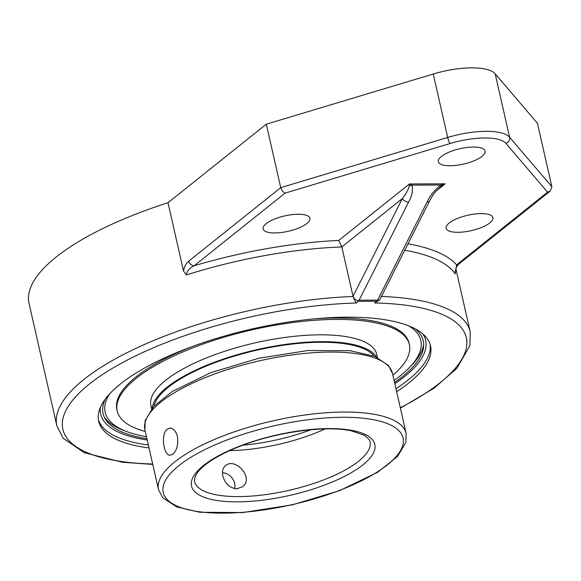<?xml version="1.0" encoding="UTF-8"?>
<svg xmlns="http://www.w3.org/2000/svg" width="581" height="581" viewBox="0 0 581 581"><rect width="100%" height="100%" fill="white"/><g stroke="black" fill="none" stroke-linecap="round" stroke-linejoin="round"><path stroke-width="0.87" d="M359.123 300.166L357.831 300.842L358.223 301.343L376.728 301.278L378.086 300.776L377.628 300.101L359.123 300.166L408.581 202.086A5.076 2.978 -153.2 0 1 402.321 198.593L353.037 296.325L354.09 298.663L357.831 300.842M149.034 447.966A170.16 55.958 -12.8 0 1 98.661 421.203A170.16 55.958 -12.8 0 1 175.992 352.921A170.16 55.958 -12.8 0 1 347.605 317.182A170.16 55.958 -12.8 0 1 430.528 345.804A170.16 55.958 -12.8 0 1 396.656 391.71M353.43 297.806L356.124 303.021L358.223 301.343M378.086 300.776L379.952 299.382L429.664 200.801A5.076 2.978 -153.2 0 1 427.086 202.021L377.628 300.101M429.671 200.794A5.076 2.978 -153.2 0 1 429.664 200.801C433.796 193.306 433.295 194.838 435.067 192.231L441.575 185.797A5.076 0.37 -122.4 0 1 440.848 185.012C434.428 190.169 429.838 195.833 427.086 202.021M441.575 185.797L445.162 183.828L440.848 185.012L411.958 185.114A5.076 4.016 150.2 0 1 409.271 185.905C408.298 189.74 405.981 193.967 402.321 198.593L341.817 246.932L338.723 240.454A217.025 71.369 167.2 0 0 194.112 265.793L285.089 193.11L282.439 191.185L280.725 187.648L188.745 261.13A5.076 3.965 51.4 0 0 194.112 265.793C189.508 268.052 186.915 271.109 186.334 274.973A211.942 69.698 -12.8 0 1 341.817 246.932L353.037 296.325M379.277 300.217L374.622 302.955A206.865 68.028 -12.8 0 1 400.302 407.753M408.581 202.086C412.074 195.899 413.193 190.241 411.958 185.114L409.438 183.959L409.271 185.905M547.6 192.188L550.236 191.055L551.848 186.69L509.595 137.247A5.076 4.728 139.5 0 1 505.84 143.304L547.6 192.188L456.63 264.871L455.25 273.397M551.848 186.69L537.432 123.237L495.179 73.794A50.787 16.704 167.2 0 0 433.259 74.012L266.309 124.196L168.003 202.733L183.509 271.007L186.334 274.973M407.978 243.802A217.025 71.369 167.2 0 1 456.63 264.871A5.076 3.965 51.4 0 0 458.736 264.159A5.076 3.965 51.4 0 0 458.743 264.152L457.138 266.033C455.925 267.841 455.301 270.31 455.25 273.44M266.309 124.196L280.725 187.648L447.675 137.465A5.076 0.98 73.3 0 0 450.115 143.5A45.71 15.033 -12.8 0 1 505.84 143.304M306.848 223.518A23.995 7.894 -12.8 0 1 281.298 232.509A23.995 7.894 -12.8 0 1 263.113 228.907A23.995 7.894 -12.8 0 1 284.763 215.9A23.995 7.894 -12.8 0 1 309.905 218.274A23.995 7.894 -12.8 0 1 306.848 223.518M482.041 156.333A23.995 7.894 -12.8 0 1 456.499 165.324A23.995 7.894 -12.8 0 1 438.314 161.721A23.995 7.894 -12.8 0 1 459.963 148.707A23.995 7.894 -12.8 0 1 485.106 151.089A23.995 7.894 -12.8 0 1 482.041 156.333M489.856 222.879A23.995 7.894 -12.8 0 1 464.306 231.863A23.995 7.894 -12.8 0 1 446.121 228.268A23.995 7.894 -12.8 0 1 467.77 215.253A23.995 7.894 -12.8 0 1 492.913 217.635A23.995 7.894 -12.8 0 1 489.856 222.879M168.003 202.733A211.942 69.698 167.2 0 0 29.05 303.413L56.851 425.786L63.089 438.147L84.092 452.657L122.279 462.215L152.781 464.444M394.564 382.487A164.162 53.989 167.2 0 0 402.299 376.757A164.162 53.989 167.2 0 0 423.672 345.949A164.162 53.989 167.2 0 0 415.001 328.723M105.277 399.089A164.162 53.989 167.2 0 0 104.9 418.371A164.162 53.989 167.2 0 0 146.942 438.749M177.343 436.36C178.469 444.262 177.009 450.181 172.949 454.131L170.255 455.206C163.61 456.063 160.487 433.956 167.277 429.163L170.16 428.088C173.523 428.335 175.92 431.095 177.343 436.36M325.04 428.945A89.975 29.587 -12.8 0 1 229.713 450.602M236.656 488.824C229.677 487.975 225.065 483.697 222.828 475.977C221.898 471.423 222.784 467.974 225.493 465.635C235.24 456.84 254.572 478.25 242.422 486.82L236.656 488.824M408.951 325.956A161.859 53.234 -12.8 0 1 409.394 367.599L411.74 365.159A165.026 54.273 167.2 0 0 423.687 344.119M104.101 416.73A165.026 54.273 167.2 0 0 123.964 430.543L127.137 431.727A161.859 53.234 -12.8 0 1 109.54 393.976M146.485 436.745A161.859 53.234 -12.8 0 1 127.137 431.727M409.394 367.599A161.859 53.234 -12.8 0 1 394.107 380.482M374.135 356.109A114.268 37.576 167.2 0 0 277.507 346.138A114.268 37.576 167.2 0 0 153.965 406.126M376.597 357.133A115.793 38.077 167.2 0 0 277.667 345.593A115.793 38.077 167.2 0 0 152.186 408.123M192.224 346.559A149.818 49.269 167.2 0 0 116.883 409.612L117.202 411.014A149.818 49.269 167.2 0 0 145.286 431.458M392.909 375.203A149.818 49.269 167.2 0 0 409.402 344.627L409.082 343.226A149.818 49.269 167.2 0 0 313.885 318.918M409.402 344.627A149.818 49.269 167.2 0 0 279.25 324.525A149.818 49.269 167.2 0 0 117.202 411.014M377.432 357.518L376.706 354.301A115.793 38.077 167.2 0 0 276.113 338.759A115.793 38.077 167.2 0 0 150.871 405.611L151.605 408.828M222.458 472.818A11.562 9.027 -128.6 0 1 232.175 478.112A11.562 9.027 -128.6 0 1 234.63 488.628M152.68 464.008A206.865 68.028 -12.8 0 1 89.844 383.678A206.865 68.028 -12.8 0 1 356.124 303.021M376.728 301.278L374.622 302.955M353.081 296.506A211.942 69.698 167.2 0 0 56.851 425.786M400.403 408.182L434.007 388.202L456.884 368.296L469.964 345.557L470.211 331.874A211.942 69.698 167.2 0 0 381.427 296.448M404.725 250.258A211.942 69.698 -12.8 0 1 455.293 274.021M435.815 191.302L445.162 183.828L409.438 183.959L338.723 240.454M188.745 261.13C186.232 263.055 184.489 266.345 183.509 271.007M495.179 73.794L509.595 137.247A50.787 16.704 167.2 0 0 447.675 137.465L433.259 74.012M285.089 193.11L450.115 143.5M147.218 439.97A166.609 54.788 -12.8 0 1 100.462 407.165M422.83 333.922A166.609 54.788 -12.8 0 1 394.84 383.714M98.385 419.7A170.16 55.958 167.2 0 0 148.358 444.981M395.981 388.725A170.16 55.958 167.2 0 0 430.122 344.33M370.061 441.596A89.975 29.587 -12.8 0 1 288.873 490.386A89.975 29.587 -12.8 0 1 194.577 481.467C194.09 476.413 197.62 470.9 205.173 464.938C213.554 458.286 225.283 452.025 240.36 446.15C276.193 431.988 325.469 425.292 351.135 430.79L364.229 435.198L369.16 439.476L370.061 441.596M203.517 465.497A93.977 30.902 167.2 0 0 283.274 496.799A93.977 30.902 167.2 0 0 362.682 433.353A93.977 30.902 167.2 0 0 203.517 465.497M178.941 465.584A122.969 40.438 -12.8 0 1 343.146 417.289A122.969 40.438 -12.8 0 1 387.367 464.851A122.969 40.438 -12.8 0 1 223.169 513.146A122.969 40.438 -12.8 0 1 178.941 465.584M144.88 429.679A126.963 41.752 -12.8 0 1 161.09 401.929A126.963 41.752 -12.8 0 1 296.259 354.359A126.963 41.752 -12.8 0 1 392.502 373.423L388.377 365.405L374.774 356.364L350.154 350.692L307.763 350.554L259.104 358.157L210.997 372.603L172.317 391.471L153.827 406.272L145.148 420.637L144.88 429.679L158.511 489.66L162.658 497.699L176.689 506.901L199.762 512.26L242.793 512.565L292.417 504.809L339.587 490.64L377.759 472.2L397.513 456.448L405.872 442.417L406.134 433.404A126.963 41.752 167.2 0 0 309.884 414.347A126.963 41.752 167.2 0 0 174.721 461.91A126.963 41.752 167.2 0 0 158.511 489.66M310.813 429.758A89.975 29.587 -12.8 0 1 242.894 445.191M455.867 268.742L470.211 331.874M550.236 191.055L458.736 264.159M406.134 433.404L392.502 373.423"/></g></svg>
